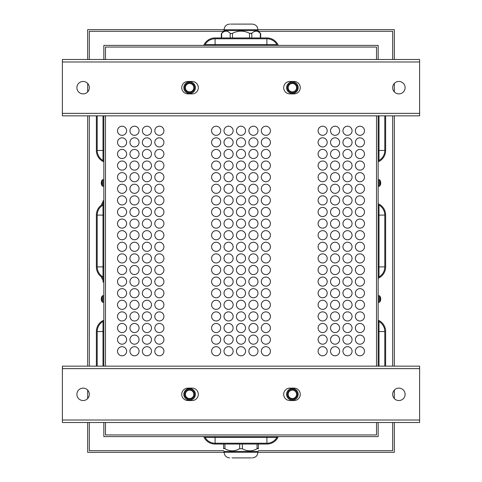 <?xml version="1.0" encoding="UTF-8"?>
<svg xmlns="http://www.w3.org/2000/svg" width="482" height="482" viewBox="0 0 482 482"><rect width="100%" height="100%" fill="white"/><g stroke="black" fill="none" stroke-linecap="round" stroke-linejoin="round"><path stroke-width="0.72" d="M203.705 45.398A12.43 12.43 0 0 1 215.099 37.939L266.901 37.939A12.43 12.43 0 0 1 278.295 45.398M215.099 37.939L266.901 37.939L215.099 37.939M205.049 45.398L205.049 44.573A11.604 11.604 0 0 1 215.099 38.771L266.901 38.771A11.604 11.604 0 0 1 276.951 44.573L276.951 45.398M203.705 436.602A12.43 12.43 0 0 0 215.099 444.061L266.901 444.061A12.43 12.43 0 0 0 278.295 436.602M215.099 444.061L266.901 444.061L215.099 444.061M276.951 436.602L276.951 437.427A11.604 11.604 0 0 1 266.901 443.229L215.099 443.229A11.604 11.604 0 0 1 205.049 437.427L205.049 436.602M103.829 422.509L103.829 436.602L378.171 436.602L378.171 422.509M384.799 115.849L384.799 150.456A11.604 11.604 0 0 1 378.997 160.506L378.171 160.506M378.171 205.049L378.997 205.049A11.604 11.604 0 0 1 384.799 215.099L384.799 266.901A11.604 11.604 0 0 1 378.997 276.951L378.171 276.951M385.63 150.456L385.63 115.849L385.63 150.456A12.43 12.43 0 0 1 378.171 161.85M378.171 203.705A12.43 12.43 0 0 1 385.63 215.099L385.63 266.901A12.43 12.43 0 0 1 378.171 278.295M385.63 215.099L385.63 266.901L385.63 215.099M385.63 331.544L385.63 366.151L385.63 331.544A12.43 12.43 0 0 0 378.171 320.15M378.171 321.494L378.997 321.494A11.604 11.604 0 0 1 384.799 331.544L384.799 366.151M103.829 160.506L103.003 160.506A11.604 11.604 0 0 1 97.201 150.456L97.201 115.849M103.829 276.951L103.003 276.951A11.604 11.604 0 0 1 97.201 266.901L97.201 215.099A11.604 11.604 0 0 1 103.003 205.049L103.829 205.049M96.37 150.456L96.37 115.849L96.37 150.456A12.43 12.43 0 0 0 103.829 161.85M103.829 203.705A12.43 12.43 0 0 0 96.37 215.099L96.37 266.901A12.43 12.43 0 0 0 103.829 278.295M96.37 215.099L96.37 266.901L96.37 215.099M96.37 331.544L96.37 366.151L96.37 331.544A12.43 12.43 0 0 1 103.829 320.15M97.201 366.151L97.201 331.544A11.604 11.604 0 0 1 103.003 321.494L103.829 321.494M105.492 47.055L376.508 47.055L376.508 59.491L376.508 47.055L105.492 47.055L105.492 59.491L105.492 47.055M105.492 434.945L105.492 422.509L105.492 434.945L376.508 434.945L105.492 434.945M105.492 366.151L105.492 115.849L105.492 366.151M376.508 115.849L376.508 366.151L376.508 115.849M376.508 422.509L376.508 434.945L376.508 422.509M378.171 59.491L378.171 45.398L103.829 45.398L103.829 59.491M378.171 366.151L378.171 115.849M103.829 115.849L103.829 366.151M270.42 200.385A4.561 4.561 0 0 1 263.588 204.338A4.561 4.561 0 0 1 263.588 196.439A4.561 4.561 0 0 1 270.42 200.385M270.42 177.183A4.561 4.561 0 0 1 263.588 181.13A4.561 4.561 0 0 1 263.588 173.231A4.561 4.561 0 0 1 270.42 177.183M270.42 153.975A4.561 4.561 0 0 1 263.588 157.921A4.561 4.561 0 0 1 263.588 150.029A4.561 4.561 0 0 1 270.42 153.975M270.42 130.767A4.561 4.561 0 0 1 263.588 134.713A4.561 4.561 0 0 1 263.588 126.82A4.561 4.561 0 0 1 270.42 130.767M270.42 293.213A4.561 4.561 0 0 1 263.588 297.165A4.561 4.561 0 0 1 263.588 289.266A4.561 4.561 0 0 1 270.42 293.213M270.42 270.01A4.561 4.561 0 0 1 263.588 273.957A4.561 4.561 0 0 1 263.588 266.058A4.561 4.561 0 0 1 270.42 270.01M270.42 211.99A4.561 4.561 0 0 1 263.588 215.942A4.561 4.561 0 0 1 263.588 208.043A4.561 4.561 0 0 1 270.42 211.99M270.42 235.198A4.561 4.561 0 0 1 263.588 239.144A4.561 4.561 0 0 1 263.588 231.252A4.561 4.561 0 0 1 270.42 235.198M270.42 328.025A4.561 4.561 0 0 1 263.588 331.971A4.561 4.561 0 0 1 263.588 324.079A4.561 4.561 0 0 1 270.42 328.025M270.42 351.233A4.561 4.561 0 0 1 263.588 355.18A4.561 4.561 0 0 1 263.588 347.287A4.561 4.561 0 0 1 270.42 351.233M257.99 200.385A4.561 4.561 0 0 1 251.152 204.338A4.561 4.561 0 0 1 251.152 196.439A4.561 4.561 0 0 1 257.99 200.385M257.99 177.183A4.561 4.561 0 0 1 251.152 181.13A4.561 4.561 0 0 1 251.152 173.231A4.561 4.561 0 0 1 257.99 177.183M257.99 153.975A4.561 4.561 0 0 1 251.152 157.921A4.561 4.561 0 0 1 251.152 150.029A4.561 4.561 0 0 1 257.99 153.975M257.99 130.767A4.561 4.561 0 0 1 251.152 134.713A4.561 4.561 0 0 1 251.152 126.82A4.561 4.561 0 0 1 257.99 130.767M257.99 293.213A4.561 4.561 0 0 1 251.152 297.165A4.561 4.561 0 0 1 251.152 289.266A4.561 4.561 0 0 1 257.99 293.213M257.99 270.01A4.561 4.561 0 0 1 251.152 273.957A4.561 4.561 0 0 1 251.152 266.058A4.561 4.561 0 0 1 257.99 270.01M257.99 211.99A4.561 4.561 0 0 1 251.152 215.942A4.561 4.561 0 0 1 251.152 208.043A4.561 4.561 0 0 1 257.99 211.99M257.99 235.198A4.561 4.561 0 0 1 251.152 239.144A4.561 4.561 0 0 1 251.152 231.252A4.561 4.561 0 0 1 257.99 235.198M257.99 328.025A4.561 4.561 0 0 1 251.152 331.971A4.561 4.561 0 0 1 251.152 324.079A4.561 4.561 0 0 1 257.99 328.025M257.99 351.233A4.561 4.561 0 0 1 251.152 355.18A4.561 4.561 0 0 1 251.152 347.287A4.561 4.561 0 0 1 257.99 351.233M245.561 200.385A4.561 4.561 0 0 1 238.723 204.338A4.561 4.561 0 0 1 238.723 196.439A4.561 4.561 0 0 1 245.561 200.385M245.561 177.183A4.561 4.561 0 0 1 238.723 181.13A4.561 4.561 0 0 1 238.723 173.231A4.561 4.561 0 0 1 245.561 177.183M245.561 153.975A4.561 4.561 0 0 1 238.723 157.921A4.561 4.561 0 0 1 238.723 150.029A4.561 4.561 0 0 1 245.561 153.975M245.561 130.767A4.561 4.561 0 0 1 238.723 134.713A4.561 4.561 0 0 1 238.723 126.82A4.561 4.561 0 0 1 245.561 130.767M245.561 293.213A4.561 4.561 0 0 1 238.723 297.165A4.561 4.561 0 0 1 238.723 289.266A4.561 4.561 0 0 1 245.561 293.213M245.561 270.01A4.561 4.561 0 0 1 238.723 273.957A4.561 4.561 0 0 1 238.723 266.058A4.561 4.561 0 0 1 245.561 270.01M245.561 211.99A4.561 4.561 0 0 1 238.723 215.942A4.561 4.561 0 0 1 238.723 208.043A4.561 4.561 0 0 1 245.561 211.99M245.561 235.198A4.561 4.561 0 0 1 238.723 239.144A4.561 4.561 0 0 1 238.723 231.252A4.561 4.561 0 0 1 245.561 235.198M245.561 328.025A4.561 4.561 0 0 1 238.723 331.971A4.561 4.561 0 0 1 238.723 324.079A4.561 4.561 0 0 1 245.561 328.025M245.561 351.233A4.561 4.561 0 0 1 238.723 355.18A4.561 4.561 0 0 1 238.723 347.287A4.561 4.561 0 0 1 245.561 351.233M233.125 200.385A4.561 4.561 0 0 1 226.287 204.338A4.561 4.561 0 0 1 226.287 196.439A4.561 4.561 0 0 1 233.125 200.385M233.125 177.183A4.561 4.561 0 0 1 226.287 181.13A4.561 4.561 0 0 1 226.287 173.231A4.561 4.561 0 0 1 233.125 177.183M233.125 153.975A4.561 4.561 0 0 1 226.287 157.921A4.561 4.561 0 0 1 226.287 150.029A4.561 4.561 0 0 1 233.125 153.975M233.125 130.767A4.561 4.561 0 0 1 226.287 134.713A4.561 4.561 0 0 1 226.287 126.82A4.561 4.561 0 0 1 233.125 130.767M233.125 293.213A4.561 4.561 0 0 1 226.287 297.165A4.561 4.561 0 0 1 226.287 289.266A4.561 4.561 0 0 1 233.125 293.213M233.125 270.01A4.561 4.561 0 0 1 226.287 273.957A4.561 4.561 0 0 1 226.287 266.058A4.561 4.561 0 0 1 233.125 270.01M233.125 211.99A4.561 4.561 0 0 1 226.287 215.942A4.561 4.561 0 0 1 226.287 208.043A4.561 4.561 0 0 1 233.125 211.99M233.125 235.198A4.561 4.561 0 0 1 226.287 239.144A4.561 4.561 0 0 1 226.287 231.252A4.561 4.561 0 0 1 233.125 235.198M233.125 328.025A4.561 4.561 0 0 1 226.287 331.971A4.561 4.561 0 0 1 226.287 324.079A4.561 4.561 0 0 1 233.125 328.025M233.125 351.233A4.561 4.561 0 0 1 226.287 355.18A4.561 4.561 0 0 1 226.287 347.287A4.561 4.561 0 0 1 233.125 351.233M220.696 246.802A4.561 4.561 0 0 1 213.857 250.748A4.561 4.561 0 0 1 213.857 242.856A4.561 4.561 0 0 1 220.696 246.802M220.696 270.01A4.561 4.561 0 0 1 213.857 273.957A4.561 4.561 0 0 1 213.857 266.058A4.561 4.561 0 0 1 220.696 270.01M220.696 142.371A4.561 4.561 0 0 1 213.857 146.317A4.561 4.561 0 0 1 213.857 138.424A4.561 4.561 0 0 1 220.696 142.371M220.696 235.198A4.561 4.561 0 0 1 213.857 239.144A4.561 4.561 0 0 1 213.857 231.252A4.561 4.561 0 0 1 220.696 235.198M220.696 316.421A4.561 4.561 0 0 1 213.857 320.367A4.561 4.561 0 0 1 213.857 312.475A4.561 4.561 0 0 1 220.696 316.421M220.696 293.213A4.561 4.561 0 0 1 213.857 297.165A4.561 4.561 0 0 1 213.857 289.266A4.561 4.561 0 0 1 220.696 293.213M220.696 200.385A4.561 4.561 0 0 1 213.857 204.338A4.561 4.561 0 0 1 213.857 196.439A4.561 4.561 0 0 1 220.696 200.385M220.696 177.183A4.561 4.561 0 0 1 213.857 181.13A4.561 4.561 0 0 1 213.857 173.231A4.561 4.561 0 0 1 220.696 177.183M220.696 351.233A4.561 4.561 0 0 1 213.857 355.18A4.561 4.561 0 0 1 213.857 347.287A4.561 4.561 0 0 1 220.696 351.233M220.696 328.025A4.561 4.561 0 0 1 213.857 331.971A4.561 4.561 0 0 1 213.857 324.079A4.561 4.561 0 0 1 220.696 328.025M364.494 130.767A4.561 4.561 0 0 1 357.656 134.713A4.561 4.561 0 0 1 357.656 126.82A4.561 4.561 0 0 1 364.494 130.767M352.059 142.371A4.561 4.561 0 0 1 345.22 146.317A4.561 4.561 0 0 1 345.22 138.424A4.561 4.561 0 0 1 352.059 142.371M339.629 142.371A4.561 4.561 0 0 1 332.791 146.317A4.561 4.561 0 0 1 332.791 138.424A4.561 4.561 0 0 1 339.629 142.371M327.194 130.767A4.561 4.561 0 0 1 320.361 134.713A4.561 4.561 0 0 1 320.361 126.82A4.561 4.561 0 0 1 327.194 130.767M327.194 153.975A4.561 4.561 0 0 1 320.361 157.921A4.561 4.561 0 0 1 320.361 150.029A4.561 4.561 0 0 1 327.194 153.975M364.494 165.579A4.561 4.561 0 0 1 357.656 169.525A4.561 4.561 0 0 1 357.656 161.633A4.561 4.561 0 0 1 364.494 165.579M352.059 153.975A4.561 4.561 0 0 1 345.22 157.921A4.561 4.561 0 0 1 345.22 150.029A4.561 4.561 0 0 1 352.059 153.975M339.629 165.579A4.561 4.561 0 0 1 332.791 169.525A4.561 4.561 0 0 1 332.791 161.633A4.561 4.561 0 0 1 339.629 165.579M352.059 177.183A4.561 4.561 0 0 1 345.22 181.13A4.561 4.561 0 0 1 345.22 173.231A4.561 4.561 0 0 1 352.059 177.183M352.059 188.787A4.561 4.561 0 0 1 345.22 192.734A4.561 4.561 0 0 1 345.22 184.835A4.561 4.561 0 0 1 352.059 188.787M339.629 188.787A4.561 4.561 0 0 1 332.791 192.734A4.561 4.561 0 0 1 332.791 184.835A4.561 4.561 0 0 1 339.629 188.787M327.194 188.787A4.561 4.561 0 0 1 320.361 192.734A4.561 4.561 0 0 1 320.361 184.835A4.561 4.561 0 0 1 327.194 188.787M327.194 304.817A4.561 4.561 0 0 1 320.361 308.769A4.561 4.561 0 0 1 320.361 300.87A4.561 4.561 0 0 1 327.194 304.817M339.629 304.817A4.561 4.561 0 0 1 332.791 308.769A4.561 4.561 0 0 1 332.791 300.87A4.561 4.561 0 0 1 339.629 304.817M352.059 293.213A4.561 4.561 0 0 1 345.22 297.165A4.561 4.561 0 0 1 345.22 289.266A4.561 4.561 0 0 1 352.059 293.213M339.629 316.421A4.561 4.561 0 0 1 332.791 320.367A4.561 4.561 0 0 1 332.791 312.475A4.561 4.561 0 0 1 339.629 316.421M364.494 304.817A4.561 4.561 0 0 1 357.656 308.769A4.561 4.561 0 0 1 357.656 300.87A4.561 4.561 0 0 1 364.494 304.817M327.194 339.629A4.561 4.561 0 0 1 320.361 343.576A4.561 4.561 0 0 1 320.361 335.683A4.561 4.561 0 0 1 327.194 339.629M364.494 316.421A4.561 4.561 0 0 1 357.656 320.367A4.561 4.561 0 0 1 357.656 312.475A4.561 4.561 0 0 1 364.494 316.421M364.494 258.406A4.561 4.561 0 0 1 357.656 262.353A4.561 4.561 0 0 1 357.656 254.46A4.561 4.561 0 0 1 364.494 258.406M352.059 246.802A4.561 4.561 0 0 1 345.22 250.748A4.561 4.561 0 0 1 345.22 242.856A4.561 4.561 0 0 1 352.059 246.802M364.494 270.01A4.561 4.561 0 0 1 357.656 273.957A4.561 4.561 0 0 1 357.656 266.058A4.561 4.561 0 0 1 364.494 270.01M364.494 281.615A4.561 4.561 0 0 1 357.656 285.561A4.561 4.561 0 0 1 357.656 277.662A4.561 4.561 0 0 1 364.494 281.615M339.629 281.615A4.561 4.561 0 0 1 332.791 285.561A4.561 4.561 0 0 1 332.791 277.662A4.561 4.561 0 0 1 339.629 281.615M339.629 258.406A4.561 4.561 0 0 1 332.791 262.353A4.561 4.561 0 0 1 332.791 254.46A4.561 4.561 0 0 1 339.629 258.406M327.194 246.802A4.561 4.561 0 0 1 320.361 250.748A4.561 4.561 0 0 1 320.361 242.856A4.561 4.561 0 0 1 327.194 246.802M327.194 270.01A4.561 4.561 0 0 1 320.361 273.957A4.561 4.561 0 0 1 320.361 266.058A4.561 4.561 0 0 1 327.194 270.01M352.059 235.198A4.561 4.561 0 0 1 345.22 239.144A4.561 4.561 0 0 1 345.22 231.252A4.561 4.561 0 0 1 352.059 235.198M364.494 223.594A4.561 4.561 0 0 1 357.656 227.54A4.561 4.561 0 0 1 357.656 219.647A4.561 4.561 0 0 1 364.494 223.594M364.494 211.99A4.561 4.561 0 0 1 357.656 215.942A4.561 4.561 0 0 1 357.656 208.043A4.561 4.561 0 0 1 364.494 211.99M364.494 200.385A4.561 4.561 0 0 1 357.656 204.338A4.561 4.561 0 0 1 357.656 196.439A4.561 4.561 0 0 1 364.494 200.385M339.629 200.385A4.561 4.561 0 0 1 332.791 204.338A4.561 4.561 0 0 1 332.791 196.439A4.561 4.561 0 0 1 339.629 200.385M339.629 223.594A4.561 4.561 0 0 1 332.791 227.54A4.561 4.561 0 0 1 332.791 219.647A4.561 4.561 0 0 1 339.629 223.594M327.194 200.385A4.561 4.561 0 0 1 320.361 204.338A4.561 4.561 0 0 1 320.361 196.439A4.561 4.561 0 0 1 327.194 200.385M327.194 223.594A4.561 4.561 0 0 1 320.361 227.54A4.561 4.561 0 0 1 320.361 219.647A4.561 4.561 0 0 1 327.194 223.594M364.494 328.025A4.561 4.561 0 0 1 357.656 331.971A4.561 4.561 0 0 1 357.656 324.079A4.561 4.561 0 0 1 364.494 328.025M339.629 328.025A4.561 4.561 0 0 1 332.791 331.971A4.561 4.561 0 0 1 332.791 324.079A4.561 4.561 0 0 1 339.629 328.025M339.629 351.233A4.561 4.561 0 0 1 332.791 355.18A4.561 4.561 0 0 1 332.791 347.287A4.561 4.561 0 0 1 339.629 351.233M352.059 351.233A4.561 4.561 0 0 1 345.22 355.18A4.561 4.561 0 0 1 345.22 347.287A4.561 4.561 0 0 1 352.059 351.233M364.494 351.233A4.561 4.561 0 0 1 357.656 355.18A4.561 4.561 0 0 1 357.656 347.287A4.561 4.561 0 0 1 364.494 351.233M163.922 142.371A4.561 4.561 0 0 1 157.084 146.317A4.561 4.561 0 0 1 157.084 138.424A4.561 4.561 0 0 1 163.922 142.371M163.922 165.579A4.561 4.561 0 0 1 157.084 169.525A4.561 4.561 0 0 1 157.084 161.633A4.561 4.561 0 0 1 163.922 165.579M163.922 188.787A4.561 4.561 0 0 1 157.084 192.734A4.561 4.561 0 0 1 157.084 184.835A4.561 4.561 0 0 1 163.922 188.787M163.922 211.99A4.561 4.561 0 0 1 157.084 215.942A4.561 4.561 0 0 1 157.084 208.043A4.561 4.561 0 0 1 163.922 211.99M163.922 235.198A4.561 4.561 0 0 1 157.084 239.144A4.561 4.561 0 0 1 157.084 231.252A4.561 4.561 0 0 1 163.922 235.198M163.922 281.615A4.561 4.561 0 0 1 157.084 285.561A4.561 4.561 0 0 1 157.084 277.662A4.561 4.561 0 0 1 163.922 281.615M163.922 328.025A4.561 4.561 0 0 1 157.084 331.971A4.561 4.561 0 0 1 157.084 324.079A4.561 4.561 0 0 1 163.922 328.025M163.922 304.817A4.561 4.561 0 0 1 157.084 308.769A4.561 4.561 0 0 1 157.084 300.87A4.561 4.561 0 0 1 163.922 304.817M163.922 270.01A4.561 4.561 0 0 1 157.084 273.957A4.561 4.561 0 0 1 157.084 266.058A4.561 4.561 0 0 1 163.922 270.01M163.922 246.802A4.561 4.561 0 0 1 157.084 250.748A4.561 4.561 0 0 1 157.084 242.856A4.561 4.561 0 0 1 163.922 246.802M151.487 142.371A4.561 4.561 0 0 1 144.648 146.317A4.561 4.561 0 0 1 144.648 138.424A4.561 4.561 0 0 1 151.487 142.371M151.487 165.579A4.561 4.561 0 0 1 144.648 169.525A4.561 4.561 0 0 1 144.648 161.633A4.561 4.561 0 0 1 151.487 165.579M151.487 188.787A4.561 4.561 0 0 1 144.648 192.734A4.561 4.561 0 0 1 144.648 184.835A4.561 4.561 0 0 1 151.487 188.787M151.487 211.99A4.561 4.561 0 0 1 144.648 215.942A4.561 4.561 0 0 1 144.648 208.043A4.561 4.561 0 0 1 151.487 211.99M151.487 235.198A4.561 4.561 0 0 1 144.648 239.144A4.561 4.561 0 0 1 144.648 231.252A4.561 4.561 0 0 1 151.487 235.198M151.487 281.615A4.561 4.561 0 0 1 144.648 285.561A4.561 4.561 0 0 1 144.648 277.662A4.561 4.561 0 0 1 151.487 281.615M151.487 328.025A4.561 4.561 0 0 1 144.648 331.971A4.561 4.561 0 0 1 144.648 324.079A4.561 4.561 0 0 1 151.487 328.025M151.487 304.817A4.561 4.561 0 0 1 144.648 308.769A4.561 4.561 0 0 1 144.648 300.87A4.561 4.561 0 0 1 151.487 304.817M151.487 270.01A4.561 4.561 0 0 1 144.648 273.957A4.561 4.561 0 0 1 144.648 266.058A4.561 4.561 0 0 1 151.487 270.01M151.487 246.802A4.561 4.561 0 0 1 144.648 250.748A4.561 4.561 0 0 1 144.648 242.856A4.561 4.561 0 0 1 151.487 246.802M139.057 142.371A4.561 4.561 0 0 1 132.219 146.317A4.561 4.561 0 0 1 132.219 138.424A4.561 4.561 0 0 1 139.057 142.371M139.057 165.579A4.561 4.561 0 0 1 132.219 169.525A4.561 4.561 0 0 1 132.219 161.633A4.561 4.561 0 0 1 139.057 165.579M139.057 188.787A4.561 4.561 0 0 1 132.219 192.734A4.561 4.561 0 0 1 132.219 184.835A4.561 4.561 0 0 1 139.057 188.787M139.057 211.99A4.561 4.561 0 0 1 132.219 215.942A4.561 4.561 0 0 1 132.219 208.043A4.561 4.561 0 0 1 139.057 211.99M139.057 235.198A4.561 4.561 0 0 1 132.219 239.144A4.561 4.561 0 0 1 132.219 231.252A4.561 4.561 0 0 1 139.057 235.198M139.057 281.615A4.561 4.561 0 0 1 132.219 285.561A4.561 4.561 0 0 1 132.219 277.662A4.561 4.561 0 0 1 139.057 281.615M139.057 328.025A4.561 4.561 0 0 1 132.219 331.971A4.561 4.561 0 0 1 132.219 324.079A4.561 4.561 0 0 1 139.057 328.025M139.057 304.817A4.561 4.561 0 0 1 132.219 308.769A4.561 4.561 0 0 1 132.219 300.87A4.561 4.561 0 0 1 139.057 304.817M139.057 270.01A4.561 4.561 0 0 1 132.219 273.957A4.561 4.561 0 0 1 132.219 266.058A4.561 4.561 0 0 1 139.057 270.01M139.057 246.802A4.561 4.561 0 0 1 132.219 250.748A4.561 4.561 0 0 1 132.219 242.856A4.561 4.561 0 0 1 139.057 246.802M126.621 142.371A4.561 4.561 0 0 1 119.789 146.317A4.561 4.561 0 0 1 119.789 138.424A4.561 4.561 0 0 1 126.621 142.371M126.621 165.579A4.561 4.561 0 0 1 119.789 169.525A4.561 4.561 0 0 1 119.789 161.633A4.561 4.561 0 0 1 126.621 165.579M126.621 188.787A4.561 4.561 0 0 1 119.789 192.734A4.561 4.561 0 0 1 119.789 184.835A4.561 4.561 0 0 1 126.621 188.787M126.621 211.99A4.561 4.561 0 0 1 119.789 215.942A4.561 4.561 0 0 1 119.789 208.043A4.561 4.561 0 0 1 126.621 211.99M126.621 235.198A4.561 4.561 0 0 1 119.789 239.144A4.561 4.561 0 0 1 119.789 231.252A4.561 4.561 0 0 1 126.621 235.198M126.621 258.406A4.561 4.561 0 0 1 119.789 262.353A4.561 4.561 0 0 1 119.789 254.46A4.561 4.561 0 0 1 126.621 258.406M126.621 281.615A4.561 4.561 0 0 1 119.789 285.561A4.561 4.561 0 0 1 119.789 277.662A4.561 4.561 0 0 1 126.621 281.615M126.621 304.817A4.561 4.561 0 0 1 119.789 308.769A4.561 4.561 0 0 1 119.789 300.87A4.561 4.561 0 0 1 126.621 304.817M126.621 328.025A4.561 4.561 0 0 1 119.789 331.971A4.561 4.561 0 0 1 119.789 324.079A4.561 4.561 0 0 1 126.621 328.025M126.621 351.233A4.561 4.561 0 0 1 119.789 355.18A4.561 4.561 0 0 1 119.789 347.287A4.561 4.561 0 0 1 126.621 351.233M126.621 339.629A4.561 4.561 0 0 1 119.789 343.576A4.561 4.561 0 0 1 119.789 335.683A4.561 4.561 0 0 1 126.621 339.629M126.621 316.421A4.561 4.561 0 0 1 119.789 320.367A4.561 4.561 0 0 1 119.789 312.475A4.561 4.561 0 0 1 126.621 316.421M126.621 293.213A4.561 4.561 0 0 1 119.789 297.165A4.561 4.561 0 0 1 119.789 289.266A4.561 4.561 0 0 1 126.621 293.213M126.621 270.01A4.561 4.561 0 0 1 119.789 273.957A4.561 4.561 0 0 1 119.789 266.058A4.561 4.561 0 0 1 126.621 270.01M126.621 246.802A4.561 4.561 0 0 1 119.789 250.748A4.561 4.561 0 0 1 119.789 242.856A4.561 4.561 0 0 1 126.621 246.802M126.621 223.594A4.561 4.561 0 0 1 119.789 227.54A4.561 4.561 0 0 1 119.789 219.647A4.561 4.561 0 0 1 126.621 223.594M126.621 200.385A4.561 4.561 0 0 1 119.789 204.338A4.561 4.561 0 0 1 119.789 196.439A4.561 4.561 0 0 1 126.621 200.385M126.621 177.183A4.561 4.561 0 0 1 119.789 181.13A4.561 4.561 0 0 1 119.789 173.231A4.561 4.561 0 0 1 126.621 177.183M126.621 153.975A4.561 4.561 0 0 1 119.789 157.921A4.561 4.561 0 0 1 119.789 150.029A4.561 4.561 0 0 1 126.621 153.975M126.621 130.767A4.561 4.561 0 0 1 119.789 134.713A4.561 4.561 0 0 1 119.789 126.82A4.561 4.561 0 0 1 126.621 130.767M139.057 258.406A4.561 4.561 0 0 1 132.219 262.353A4.561 4.561 0 0 1 132.219 254.46A4.561 4.561 0 0 1 139.057 258.406M139.057 293.213A4.561 4.561 0 0 1 132.219 297.165A4.561 4.561 0 0 1 132.219 289.266A4.561 4.561 0 0 1 139.057 293.213M139.057 316.421A4.561 4.561 0 0 1 132.219 320.367A4.561 4.561 0 0 1 132.219 312.475A4.561 4.561 0 0 1 139.057 316.421M139.057 339.629A4.561 4.561 0 0 1 132.219 343.576A4.561 4.561 0 0 1 132.219 335.683A4.561 4.561 0 0 1 139.057 339.629M139.057 351.233A4.561 4.561 0 0 1 132.219 355.18A4.561 4.561 0 0 1 132.219 347.287A4.561 4.561 0 0 1 139.057 351.233M139.057 223.594A4.561 4.561 0 0 1 132.219 227.54A4.561 4.561 0 0 1 132.219 219.647A4.561 4.561 0 0 1 139.057 223.594M139.057 200.385A4.561 4.561 0 0 1 132.219 204.338A4.561 4.561 0 0 1 132.219 196.439A4.561 4.561 0 0 1 139.057 200.385M139.057 177.183A4.561 4.561 0 0 1 132.219 181.13A4.561 4.561 0 0 1 132.219 173.231A4.561 4.561 0 0 1 139.057 177.183M139.057 153.975A4.561 4.561 0 0 1 132.219 157.921A4.561 4.561 0 0 1 132.219 150.029A4.561 4.561 0 0 1 139.057 153.975M139.057 130.767A4.561 4.561 0 0 1 132.219 134.713A4.561 4.561 0 0 1 132.219 126.82A4.561 4.561 0 0 1 139.057 130.767M151.487 258.406A4.561 4.561 0 0 1 144.648 262.353A4.561 4.561 0 0 1 144.648 254.46A4.561 4.561 0 0 1 151.487 258.406M151.487 293.213A4.561 4.561 0 0 1 144.648 297.165A4.561 4.561 0 0 1 144.648 289.266A4.561 4.561 0 0 1 151.487 293.213M151.487 316.421A4.561 4.561 0 0 1 144.648 320.367A4.561 4.561 0 0 1 144.648 312.475A4.561 4.561 0 0 1 151.487 316.421M151.487 339.629A4.561 4.561 0 0 1 144.648 343.576A4.561 4.561 0 0 1 144.648 335.683A4.561 4.561 0 0 1 151.487 339.629M151.487 351.233A4.561 4.561 0 0 1 144.648 355.18A4.561 4.561 0 0 1 144.648 347.287A4.561 4.561 0 0 1 151.487 351.233M151.487 223.594A4.561 4.561 0 0 1 144.648 227.54A4.561 4.561 0 0 1 144.648 219.647A4.561 4.561 0 0 1 151.487 223.594M151.487 200.385A4.561 4.561 0 0 1 144.648 204.338A4.561 4.561 0 0 1 144.648 196.439A4.561 4.561 0 0 1 151.487 200.385M151.487 177.183A4.561 4.561 0 0 1 144.648 181.13A4.561 4.561 0 0 1 144.648 173.231A4.561 4.561 0 0 1 151.487 177.183M151.487 153.975A4.561 4.561 0 0 1 144.648 157.921A4.561 4.561 0 0 1 144.648 150.029A4.561 4.561 0 0 1 151.487 153.975M151.487 130.767A4.561 4.561 0 0 1 144.648 134.713A4.561 4.561 0 0 1 144.648 126.82A4.561 4.561 0 0 1 151.487 130.767M163.922 258.406A4.561 4.561 0 0 1 157.084 262.353A4.561 4.561 0 0 1 157.084 254.46A4.561 4.561 0 0 1 163.922 258.406M163.922 293.213A4.561 4.561 0 0 1 157.084 297.165A4.561 4.561 0 0 1 157.084 289.266A4.561 4.561 0 0 1 163.922 293.213M163.922 316.421A4.561 4.561 0 0 1 157.084 320.367A4.561 4.561 0 0 1 157.084 312.475A4.561 4.561 0 0 1 163.922 316.421M163.922 339.629A4.561 4.561 0 0 1 157.084 343.576A4.561 4.561 0 0 1 157.084 335.683A4.561 4.561 0 0 1 163.922 339.629M163.922 351.233A4.561 4.561 0 0 1 157.084 355.18A4.561 4.561 0 0 1 157.084 347.287A4.561 4.561 0 0 1 163.922 351.233M163.922 223.594A4.561 4.561 0 0 1 157.084 227.54A4.561 4.561 0 0 1 157.084 219.647A4.561 4.561 0 0 1 163.922 223.594M163.922 200.385A4.561 4.561 0 0 1 157.084 204.338A4.561 4.561 0 0 1 157.084 196.439A4.561 4.561 0 0 1 163.922 200.385M163.922 177.183A4.561 4.561 0 0 1 157.084 181.13A4.561 4.561 0 0 1 157.084 173.231A4.561 4.561 0 0 1 163.922 177.183M163.922 153.975A4.561 4.561 0 0 1 157.084 157.921A4.561 4.561 0 0 1 157.084 150.029A4.561 4.561 0 0 1 163.922 153.975M163.922 130.767A4.561 4.561 0 0 1 157.084 134.713A4.561 4.561 0 0 1 157.084 126.82A4.561 4.561 0 0 1 163.922 130.767M364.494 339.629A4.561 4.561 0 0 1 357.656 343.576A4.561 4.561 0 0 1 357.656 335.683A4.561 4.561 0 0 1 364.494 339.629M352.059 339.629A4.561 4.561 0 0 1 345.22 343.576A4.561 4.561 0 0 1 345.22 335.683A4.561 4.561 0 0 1 352.059 339.629M339.629 339.629A4.561 4.561 0 0 1 332.791 343.576A4.561 4.561 0 0 1 332.791 335.683A4.561 4.561 0 0 1 339.629 339.629M327.194 351.233A4.561 4.561 0 0 1 320.361 355.18A4.561 4.561 0 0 1 320.361 347.287A4.561 4.561 0 0 1 327.194 351.233M327.194 235.198A4.561 4.561 0 0 1 320.361 239.144A4.561 4.561 0 0 1 320.361 231.252A4.561 4.561 0 0 1 327.194 235.198M327.194 211.99A4.561 4.561 0 0 1 320.361 215.942A4.561 4.561 0 0 1 320.361 208.043A4.561 4.561 0 0 1 327.194 211.99M339.629 235.198A4.561 4.561 0 0 1 332.791 239.144A4.561 4.561 0 0 1 332.791 231.252A4.561 4.561 0 0 1 339.629 235.198M339.629 211.99A4.561 4.561 0 0 1 332.791 215.942A4.561 4.561 0 0 1 332.791 208.043A4.561 4.561 0 0 1 339.629 211.99M352.059 200.385A4.561 4.561 0 0 1 345.22 204.338A4.561 4.561 0 0 1 345.22 196.439A4.561 4.561 0 0 1 352.059 200.385M352.059 211.99A4.561 4.561 0 0 1 345.22 215.942A4.561 4.561 0 0 1 345.22 208.043A4.561 4.561 0 0 1 352.059 211.99M352.059 223.594A4.561 4.561 0 0 1 345.22 227.54A4.561 4.561 0 0 1 345.22 219.647A4.561 4.561 0 0 1 352.059 223.594M364.494 235.198A4.561 4.561 0 0 1 357.656 239.144A4.561 4.561 0 0 1 357.656 231.252A4.561 4.561 0 0 1 364.494 235.198M327.194 281.615A4.561 4.561 0 0 1 320.361 285.561A4.561 4.561 0 0 1 320.361 277.662A4.561 4.561 0 0 1 327.194 281.615M327.194 258.406A4.561 4.561 0 0 1 320.361 262.353A4.561 4.561 0 0 1 320.361 254.46A4.561 4.561 0 0 1 327.194 258.406M339.629 246.802A4.561 4.561 0 0 1 332.791 250.748A4.561 4.561 0 0 1 332.791 242.856A4.561 4.561 0 0 1 339.629 246.802M339.629 270.01A4.561 4.561 0 0 1 332.791 273.957A4.561 4.561 0 0 1 332.791 266.058A4.561 4.561 0 0 1 339.629 270.01M352.059 281.615A4.561 4.561 0 0 1 345.22 285.561A4.561 4.561 0 0 1 345.22 277.662A4.561 4.561 0 0 1 352.059 281.615M352.059 270.01A4.561 4.561 0 0 1 345.22 273.957A4.561 4.561 0 0 1 345.22 266.058A4.561 4.561 0 0 1 352.059 270.01M352.059 258.406A4.561 4.561 0 0 1 345.22 262.353A4.561 4.561 0 0 1 345.22 254.46A4.561 4.561 0 0 1 352.059 258.406M364.494 246.802A4.561 4.561 0 0 1 357.656 250.748A4.561 4.561 0 0 1 357.656 242.856A4.561 4.561 0 0 1 364.494 246.802M352.059 328.025A4.561 4.561 0 0 1 345.22 331.971A4.561 4.561 0 0 1 345.22 324.079A4.561 4.561 0 0 1 352.059 328.025M352.059 316.421A4.561 4.561 0 0 1 345.22 320.367A4.561 4.561 0 0 1 345.22 312.475A4.561 4.561 0 0 1 352.059 316.421M327.194 328.025A4.561 4.561 0 0 1 320.361 331.971A4.561 4.561 0 0 1 320.361 324.079A4.561 4.561 0 0 1 327.194 328.025M364.494 293.213A4.561 4.561 0 0 1 357.656 297.165A4.561 4.561 0 0 1 357.656 289.266A4.561 4.561 0 0 1 364.494 293.213M352.059 304.817A4.561 4.561 0 0 1 345.22 308.769A4.561 4.561 0 0 1 345.22 300.87A4.561 4.561 0 0 1 352.059 304.817M327.194 316.421A4.561 4.561 0 0 1 320.361 320.367A4.561 4.561 0 0 1 320.361 312.475A4.561 4.561 0 0 1 327.194 316.421M339.629 293.213A4.561 4.561 0 0 1 332.791 297.165A4.561 4.561 0 0 1 332.791 289.266A4.561 4.561 0 0 1 339.629 293.213M327.194 293.213A4.561 4.561 0 0 1 320.361 297.165A4.561 4.561 0 0 1 320.361 289.266A4.561 4.561 0 0 1 327.194 293.213M327.194 177.183A4.561 4.561 0 0 1 320.361 181.13A4.561 4.561 0 0 1 320.361 173.231A4.561 4.561 0 0 1 327.194 177.183M339.629 177.183A4.561 4.561 0 0 1 332.791 181.13A4.561 4.561 0 0 1 332.791 173.231A4.561 4.561 0 0 1 339.629 177.183M364.494 188.787A4.561 4.561 0 0 1 357.656 192.734A4.561 4.561 0 0 1 357.656 184.835A4.561 4.561 0 0 1 364.494 188.787M364.494 177.183A4.561 4.561 0 0 1 357.656 181.13A4.561 4.561 0 0 1 357.656 173.231A4.561 4.561 0 0 1 364.494 177.183M352.059 165.579A4.561 4.561 0 0 1 345.22 169.525A4.561 4.561 0 0 1 345.22 161.633A4.561 4.561 0 0 1 352.059 165.579M364.494 153.975A4.561 4.561 0 0 1 357.656 157.921A4.561 4.561 0 0 1 357.656 150.029A4.561 4.561 0 0 1 364.494 153.975M327.194 165.579A4.561 4.561 0 0 1 320.361 169.525A4.561 4.561 0 0 1 320.361 161.633A4.561 4.561 0 0 1 327.194 165.579M327.194 142.371A4.561 4.561 0 0 1 320.361 146.317A4.561 4.561 0 0 1 320.361 138.424A4.561 4.561 0 0 1 327.194 142.371M339.629 153.975A4.561 4.561 0 0 1 332.791 157.921A4.561 4.561 0 0 1 332.791 150.029A4.561 4.561 0 0 1 339.629 153.975M339.629 130.767A4.561 4.561 0 0 1 332.791 134.713A4.561 4.561 0 0 1 332.791 126.82A4.561 4.561 0 0 1 339.629 130.767M364.494 142.371A4.561 4.561 0 0 1 357.656 146.317A4.561 4.561 0 0 1 357.656 138.424A4.561 4.561 0 0 1 364.494 142.371M352.059 130.767A4.561 4.561 0 0 1 345.22 134.713A4.561 4.561 0 0 1 345.22 126.82A4.561 4.561 0 0 1 352.059 130.767M220.696 339.629A4.561 4.561 0 0 1 213.857 343.576A4.561 4.561 0 0 1 213.857 335.683A4.561 4.561 0 0 1 220.696 339.629M220.696 281.615A4.561 4.561 0 0 1 213.857 285.561A4.561 4.561 0 0 1 213.857 277.662A4.561 4.561 0 0 1 220.696 281.615M220.696 188.787A4.561 4.561 0 0 1 213.857 192.734A4.561 4.561 0 0 1 213.857 184.835A4.561 4.561 0 0 1 220.696 188.787M220.696 211.99A4.561 4.561 0 0 1 213.857 215.942A4.561 4.561 0 0 1 213.857 208.043A4.561 4.561 0 0 1 220.696 211.99M220.696 304.817A4.561 4.561 0 0 1 213.857 308.769A4.561 4.561 0 0 1 213.857 300.87A4.561 4.561 0 0 1 220.696 304.817M220.696 223.594A4.561 4.561 0 0 1 213.857 227.54A4.561 4.561 0 0 1 213.857 219.647A4.561 4.561 0 0 1 220.696 223.594M220.696 130.767A4.561 4.561 0 0 1 213.857 134.713A4.561 4.561 0 0 1 213.857 126.82A4.561 4.561 0 0 1 220.696 130.767M220.696 153.975A4.561 4.561 0 0 1 213.857 157.921A4.561 4.561 0 0 1 213.857 150.029A4.561 4.561 0 0 1 220.696 153.975M220.696 258.406A4.561 4.561 0 0 1 213.857 262.353A4.561 4.561 0 0 1 213.857 254.46A4.561 4.561 0 0 1 220.696 258.406M220.696 165.579A4.561 4.561 0 0 1 213.857 169.525A4.561 4.561 0 0 1 213.857 161.633A4.561 4.561 0 0 1 220.696 165.579M233.125 339.629A4.561 4.561 0 0 1 226.287 343.576A4.561 4.561 0 0 1 226.287 335.683A4.561 4.561 0 0 1 233.125 339.629M233.125 246.802A4.561 4.561 0 0 1 226.287 250.748A4.561 4.561 0 0 1 226.287 242.856A4.561 4.561 0 0 1 233.125 246.802M233.125 223.594A4.561 4.561 0 0 1 226.287 227.54A4.561 4.561 0 0 1 226.287 219.647A4.561 4.561 0 0 1 233.125 223.594M233.125 258.406A4.561 4.561 0 0 1 226.287 262.353A4.561 4.561 0 0 1 226.287 254.46A4.561 4.561 0 0 1 233.125 258.406M233.125 281.615A4.561 4.561 0 0 1 226.287 285.561A4.561 4.561 0 0 1 226.287 277.662A4.561 4.561 0 0 1 233.125 281.615M233.125 304.817A4.561 4.561 0 0 1 226.287 308.769A4.561 4.561 0 0 1 226.287 300.87A4.561 4.561 0 0 1 233.125 304.817M233.125 142.371A4.561 4.561 0 0 1 226.287 146.317A4.561 4.561 0 0 1 226.287 138.424A4.561 4.561 0 0 1 233.125 142.371M233.125 165.579A4.561 4.561 0 0 1 226.287 169.525A4.561 4.561 0 0 1 226.287 161.633A4.561 4.561 0 0 1 233.125 165.579M233.125 188.787A4.561 4.561 0 0 1 226.287 192.734A4.561 4.561 0 0 1 226.287 184.835A4.561 4.561 0 0 1 233.125 188.787M233.125 316.421A4.561 4.561 0 0 1 226.287 320.367A4.561 4.561 0 0 1 226.287 312.475A4.561 4.561 0 0 1 233.125 316.421M245.561 339.629A4.561 4.561 0 0 1 238.723 343.576A4.561 4.561 0 0 1 238.723 335.683A4.561 4.561 0 0 1 245.561 339.629M245.561 246.802A4.561 4.561 0 0 1 238.723 250.748A4.561 4.561 0 0 1 238.723 242.856A4.561 4.561 0 0 1 245.561 246.802M245.561 223.594A4.561 4.561 0 0 1 238.723 227.54A4.561 4.561 0 0 1 238.723 219.647A4.561 4.561 0 0 1 245.561 223.594M245.561 258.406A4.561 4.561 0 0 1 238.723 262.353A4.561 4.561 0 0 1 238.723 254.46A4.561 4.561 0 0 1 245.561 258.406M245.561 281.615A4.561 4.561 0 0 1 238.723 285.561A4.561 4.561 0 0 1 238.723 277.662A4.561 4.561 0 0 1 245.561 281.615M245.561 304.817A4.561 4.561 0 0 1 238.723 308.769A4.561 4.561 0 0 1 238.723 300.87A4.561 4.561 0 0 1 245.561 304.817M245.561 142.371A4.561 4.561 0 0 1 238.723 146.317A4.561 4.561 0 0 1 238.723 138.424A4.561 4.561 0 0 1 245.561 142.371M245.561 165.579A4.561 4.561 0 0 1 238.723 169.525A4.561 4.561 0 0 1 238.723 161.633A4.561 4.561 0 0 1 245.561 165.579M245.561 188.787A4.561 4.561 0 0 1 238.723 192.734A4.561 4.561 0 0 1 238.723 184.835A4.561 4.561 0 0 1 245.561 188.787M245.561 316.421A4.561 4.561 0 0 1 238.723 320.367A4.561 4.561 0 0 1 238.723 312.475A4.561 4.561 0 0 1 245.561 316.421M257.99 339.629A4.561 4.561 0 0 1 251.152 343.576A4.561 4.561 0 0 1 251.152 335.683A4.561 4.561 0 0 1 257.99 339.629M257.99 246.802A4.561 4.561 0 0 1 251.152 250.748A4.561 4.561 0 0 1 251.152 242.856A4.561 4.561 0 0 1 257.99 246.802M257.99 223.594A4.561 4.561 0 0 1 251.152 227.54A4.561 4.561 0 0 1 251.152 219.647A4.561 4.561 0 0 1 257.99 223.594M257.99 258.406A4.561 4.561 0 0 1 251.152 262.353A4.561 4.561 0 0 1 251.152 254.46A4.561 4.561 0 0 1 257.99 258.406M257.99 281.615A4.561 4.561 0 0 1 251.152 285.561A4.561 4.561 0 0 1 251.152 277.662A4.561 4.561 0 0 1 257.99 281.615M257.99 304.817A4.561 4.561 0 0 1 251.152 308.769A4.561 4.561 0 0 1 251.152 300.87A4.561 4.561 0 0 1 257.99 304.817M257.99 142.371A4.561 4.561 0 0 1 251.152 146.317A4.561 4.561 0 0 1 251.152 138.424A4.561 4.561 0 0 1 257.99 142.371M257.99 165.579A4.561 4.561 0 0 1 251.152 169.525A4.561 4.561 0 0 1 251.152 161.633A4.561 4.561 0 0 1 257.99 165.579M257.99 188.787A4.561 4.561 0 0 1 251.152 192.734A4.561 4.561 0 0 1 251.152 184.835A4.561 4.561 0 0 1 257.99 188.787M257.99 316.421A4.561 4.561 0 0 1 251.152 320.367A4.561 4.561 0 0 1 251.152 312.475A4.561 4.561 0 0 1 257.99 316.421M270.42 339.629A4.561 4.561 0 0 1 263.588 343.576A4.561 4.561 0 0 1 263.588 335.683A4.561 4.561 0 0 1 270.42 339.629M270.42 246.802A4.561 4.561 0 0 1 263.588 250.748A4.561 4.561 0 0 1 263.588 242.856A4.561 4.561 0 0 1 270.42 246.802M270.42 223.594A4.561 4.561 0 0 1 263.588 227.54A4.561 4.561 0 0 1 263.588 219.647A4.561 4.561 0 0 1 270.42 223.594M270.42 258.406A4.561 4.561 0 0 1 263.588 262.353A4.561 4.561 0 0 1 263.588 254.46A4.561 4.561 0 0 1 270.42 258.406M270.42 281.615A4.561 4.561 0 0 1 263.588 285.561A4.561 4.561 0 0 1 263.588 277.662A4.561 4.561 0 0 1 270.42 281.615M270.42 304.817A4.561 4.561 0 0 1 263.588 308.769A4.561 4.561 0 0 1 263.588 300.87A4.561 4.561 0 0 1 270.42 304.817M270.42 142.371A4.561 4.561 0 0 1 263.588 146.317A4.561 4.561 0 0 1 263.588 138.424A4.561 4.561 0 0 1 270.42 142.371M270.42 165.579A4.561 4.561 0 0 1 263.588 169.525A4.561 4.561 0 0 1 263.588 161.633A4.561 4.561 0 0 1 270.42 165.579M270.42 188.787A4.561 4.561 0 0 1 263.588 192.734A4.561 4.561 0 0 1 263.588 184.835A4.561 4.561 0 0 1 270.42 188.787M270.42 316.421A4.561 4.561 0 0 1 263.588 320.367A4.561 4.561 0 0 1 263.588 312.475A4.561 4.561 0 0 1 270.42 316.421M419.611 420.021L62.389 420.021L62.389 368.64L419.611 368.64L419.611 422.509L62.389 422.509L62.389 420.021M187.956 400.548L192.101 400.548A6.218 6.218 0 0 0 198.319 394.33A6.218 6.218 0 0 0 192.101 388.112L187.956 388.112A6.218 6.218 0 0 0 181.738 394.33A6.218 6.218 0 0 0 187.956 400.548M289.899 400.548L294.044 400.548A6.218 6.218 0 0 0 300.262 394.33A6.218 6.218 0 0 0 294.044 388.112L289.899 388.112A6.218 6.218 0 0 0 283.681 394.33A6.218 6.218 0 0 0 289.899 400.548M83.109 400.548A6.218 6.218 0 0 0 88.495 391.221A6.218 6.218 0 0 0 77.729 391.221A6.218 6.218 0 0 0 83.109 400.548M398.891 400.548A6.218 6.218 0 0 0 404.271 391.221A6.218 6.218 0 0 0 393.505 391.221A6.218 6.218 0 0 0 398.891 400.548M419.611 368.64L419.611 366.151L62.389 366.151L62.389 368.64M419.611 113.36L62.389 113.36L62.389 61.979L419.611 61.979L419.611 115.849L62.389 115.849L62.389 113.36M187.956 93.888L192.101 93.888A6.218 6.218 0 0 0 198.319 87.67A6.218 6.218 0 0 0 192.101 81.452L187.956 81.452A6.218 6.218 0 0 0 181.738 87.67A6.218 6.218 0 0 0 187.956 93.888M289.899 93.888L294.044 93.888A6.218 6.218 0 0 0 300.262 87.67A6.218 6.218 0 0 0 294.044 81.452L289.899 81.452A6.218 6.218 0 0 0 283.681 87.67A6.218 6.218 0 0 0 289.899 93.888M83.109 93.888A6.218 6.218 0 0 0 88.495 84.561A6.218 6.218 0 0 0 77.729 84.561A6.218 6.218 0 0 0 83.109 93.888M398.891 93.888A6.218 6.218 0 0 0 404.271 84.561A6.218 6.218 0 0 0 393.505 84.561A6.218 6.218 0 0 0 398.891 93.888M419.611 61.979L419.611 59.491L62.389 59.491L62.389 61.979M195.415 394.33A5.802 5.802 0 0 1 186.715 399.355A5.802 5.802 0 0 1 186.715 389.305A5.802 5.802 0 0 1 195.415 394.33M195.415 87.67A5.802 5.802 0 0 1 186.715 92.695A5.802 5.802 0 0 1 186.715 82.645A5.802 5.802 0 0 1 195.415 87.67M298.189 87.67A5.802 5.802 0 0 1 289.483 92.695A5.802 5.802 0 0 1 289.483 82.645A5.802 5.802 0 0 1 298.189 87.67M298.189 394.33A5.802 5.802 0 0 1 289.483 399.355A5.802 5.802 0 0 1 289.483 389.305A5.802 5.802 0 0 1 298.189 394.33M89.327 59.491L89.327 31.312L223.413 31.312M258.587 31.312L392.673 31.312L392.673 59.491M223.594 450.688L89.327 450.688L89.327 422.509M89.327 366.151L89.327 115.849M392.673 422.509L392.673 450.688L258.406 450.688M392.673 115.849L392.673 366.151M394.33 59.491L394.33 29.655L257.906 29.655M224.094 29.655L87.67 29.655L87.67 59.491M257.906 452.345L394.33 452.345L394.33 422.509M394.33 398.554L394.33 390.107M394.33 366.151L394.33 115.849M394.33 91.893L394.33 83.446M87.67 422.509L87.67 452.345L224.094 452.345M87.67 83.446L87.67 91.893M87.67 115.849L87.67 366.151M87.67 390.107L87.67 398.554M380.425 300.792L380.425 300.792A5.386 5.362 102.4 0 0 380.702 299.569L380.702 299.569A5.386 5.362 102.4 0 1 380.437 300.768L380.358 300.654M380.425 297.243L380.425 297.243A5.386 5.362 77.6 0 1 380.702 298.466L380.702 299.334L380.437 298.701M379.979 301.774L379.093 302.298L379.093 295.731A1.078 1.078 0 0 1 379.979 296.261L379.979 301.774A5.386 5.386 0 0 0 380.425 300.822L380.437 300.774M380.702 298.701L380.702 298.466A5.386 5.362 77.6 0 0 380.437 297.261L380.358 297.382M380.425 184.757L380.425 184.757A5.386 5.362 102.4 0 0 380.702 183.534L380.702 183.534A5.386 5.362 102.4 0 1 380.437 184.739L380.358 184.618M380.425 181.208L380.425 181.208A5.386 5.362 77.6 0 1 380.702 182.431L380.702 183.299M379.979 185.739L379.093 186.269L379.093 179.702A1.078 1.078 0 0 1 379.979 180.226L379.979 185.739A5.386 5.386 0 0 0 380.425 184.787L380.437 184.739M380.437 183.299L380.702 182.431A5.386 5.362 77.6 0 0 380.437 181.232L380.358 181.346M101.575 300.792L101.575 300.792A5.386 5.362 -102.4 0 1 101.298 299.569L101.298 298.701M101.575 297.243L101.575 297.243A5.386 5.362 -77.6 0 0 101.298 298.466A5.386 5.362 -77.6 0 1 101.563 297.261L101.642 297.382M102.907 295.731A1.078 1.078 0 0 0 102.021 296.261L102.021 301.774L102.907 302.298L102.907 295.731L103.829 295.701M101.563 298.701L101.298 299.569A5.386 5.362 -102.4 0 0 101.563 300.768L101.642 300.654M101.575 184.757L101.575 184.757A5.386 5.362 -102.4 0 1 101.298 183.534L101.298 182.431L101.563 183.299M101.575 181.208L101.575 181.208A5.386 5.362 -77.6 0 0 101.298 182.431A5.386 5.362 -77.6 0 1 101.563 181.232L101.642 181.346M102.907 179.702A1.078 1.078 0 0 0 102.021 180.226L102.021 185.739L102.907 186.269L102.907 179.702L103.829 179.666M101.298 183.299L101.298 183.534A5.386 5.362 -102.4 0 0 101.563 184.739L101.642 184.618M103.003 277.897L103.003 282.024L103.829 282.024M103.829 200.801L103.003 200.801L103.003 204.103M250.845 33.632L251.821 33.288C254.653 30.438 257.49 30.438 260.328 33.288L258.262 31.71M256.075 31.107L253.887 31.71M251.821 37.939L251.821 33.288L249.507 33.288C243.838 30.438 238.162 30.438 232.493 33.288L231.155 33.632L230.179 33.288C227.347 30.438 224.51 30.438 221.672 33.288L223.744 31.704L225.925 31.107M251.363 24.1L235.819 24.1M224.094 30.559L224.094 29.733L257.906 29.733L257.906 30.559L224.094 30.559L221.316 33.632L221.316 37.939M230.637 24.1L252.273 24.1C255.695 24.431 257.575 26.311 257.906 29.733M251.363 450.772L253.49 450.29M223.6 448.664L223.955 448.368L224.925 448.712M223.594 448.712C223.594 451.562 223.594 451.562 223.594 448.712C223.594 451.562 223.594 451.562 223.594 448.712L223.594 444.061M239.662 444.061L239.662 448.712C234.752 451.562 229.842 451.562 224.931 448.712L224.931 444.061M239.662 448.712L242.338 448.712C247.248 451.562 252.158 451.562 257.069 448.712L258.406 448.712C258.406 451.562 258.406 451.562 258.406 448.712C258.406 451.562 258.406 451.562 258.406 448.712L258.045 448.368L257.069 448.712L257.069 444.061M258.406 448.712L258.406 444.061L258.406 448.712L258.045 448.368M251.363 457.9L232.029 457.9M257.906 451.441L257.906 452.267L224.094 452.267L224.094 451.441L257.906 451.441L258.406 450.893M189.613 390.143A4.187 4.187 0 0 1 193.8 394.33A4.187 4.187 0 0 1 189.613 398.518A4.187 4.187 0 0 1 185.425 394.33A4.187 4.187 0 0 1 189.613 390.143M189.613 399.301A4.971 4.971 0 0 0 193.921 391.842A4.971 4.971 0 0 0 185.305 391.842A4.971 4.971 0 0 0 189.613 399.301M292.387 83.482A4.187 4.187 0 0 1 296.575 87.67A4.187 4.187 0 0 1 292.387 91.857A4.187 4.187 0 0 1 288.2 87.67A4.187 4.187 0 0 1 292.387 83.482M292.387 92.64A4.971 4.971 0 0 0 296.695 85.181A4.971 4.971 0 0 0 288.079 85.181A4.971 4.971 0 0 0 292.387 92.64M292.387 390.143A4.187 4.187 0 0 1 296.575 394.33A4.187 4.187 0 0 1 292.387 398.518A4.187 4.187 0 0 1 288.2 394.33A4.187 4.187 0 0 1 292.387 390.143M292.387 399.301A4.971 4.971 0 0 0 296.695 391.842A4.971 4.971 0 0 0 288.079 391.842A4.971 4.971 0 0 0 292.387 399.301M189.613 83.482A4.187 4.187 0 0 1 193.8 87.67A4.187 4.187 0 0 1 189.613 91.857A4.187 4.187 0 0 1 185.425 87.67A4.187 4.187 0 0 1 189.613 83.482M189.613 92.64A4.971 4.971 0 0 0 193.921 85.181A4.971 4.971 0 0 0 185.305 85.181A4.971 4.971 0 0 0 189.613 92.64M276.951 44.573L266.901 44.573L266.901 45.398M266.901 38.771L266.901 44.573L215.099 44.573L215.099 45.398M215.099 38.771L215.099 44.573L205.049 44.573M276.951 437.427L215.099 437.427L215.099 436.602M215.099 443.229L215.099 437.427L205.049 437.427M266.901 443.229L266.901 436.602M378.997 160.506L378.997 150.456L378.171 150.456M384.799 150.456L378.997 150.456L378.997 115.849M378.997 276.951L378.997 266.901L378.171 266.901M384.799 266.901L378.997 266.901L378.997 215.099L378.171 215.099M384.799 215.099L378.997 215.099L378.997 205.049M378.997 366.151L378.997 331.544L378.171 331.544M384.799 331.544L378.997 331.544L378.997 321.494M103.003 160.506L103.003 150.456L103.829 150.456M97.201 150.456L103.003 150.456L103.003 115.849M103.003 276.951L103.003 266.901L103.829 266.901M97.201 266.901L103.003 266.901L103.003 215.099L103.829 215.099M97.201 215.099L103.003 215.099L103.003 205.049M103.003 366.151L103.003 331.544L103.829 331.544M97.201 331.544L103.003 331.544L103.003 321.494M103.829 280.367L103.003 280.367M103.829 202.458L103.003 202.458M260.328 37.939L260.328 33.288M249.507 37.939L249.507 33.288M232.493 37.939L232.493 33.288M230.179 37.939L230.179 33.288M221.672 37.939L221.672 33.288M242.338 444.061L242.338 448.712M379.979 296.261A5.386 5.386 0 0 1 380.425 297.213L380.437 297.261M379.093 295.731L378.171 295.701M379.093 302.298L378.171 302.335M379.979 180.226A5.386 5.386 0 0 1 380.425 181.178L380.437 181.226M379.093 179.702L378.171 179.666M379.093 186.269L378.171 186.299M102.021 301.774A5.386 5.386 0 0 1 101.575 300.822L101.563 300.774M102.021 296.261A5.386 5.386 0 0 0 101.575 297.213L101.563 297.261M102.907 302.298L103.829 302.335M102.021 185.739A5.386 5.386 0 0 1 101.575 184.787L101.563 184.739M102.021 180.226A5.386 5.386 0 0 0 101.575 181.178L101.563 181.226M102.907 186.269L103.829 186.299M103.003 202.193A3.488 3.488 0 0 0 101.654 204.928M101.654 277.072A3.488 3.488 0 0 0 103.003 279.807M260.684 37.939L260.684 33.632L257.906 30.559M224.094 29.733C224.425 26.311 226.305 24.431 229.727 24.1M224.094 452.267C224.425 455.689 226.305 457.569 229.727 457.9M224.094 451.441L223.594 450.893M257.906 452.267C257.575 455.689 255.695 457.569 252.273 457.9"/></g></svg>
